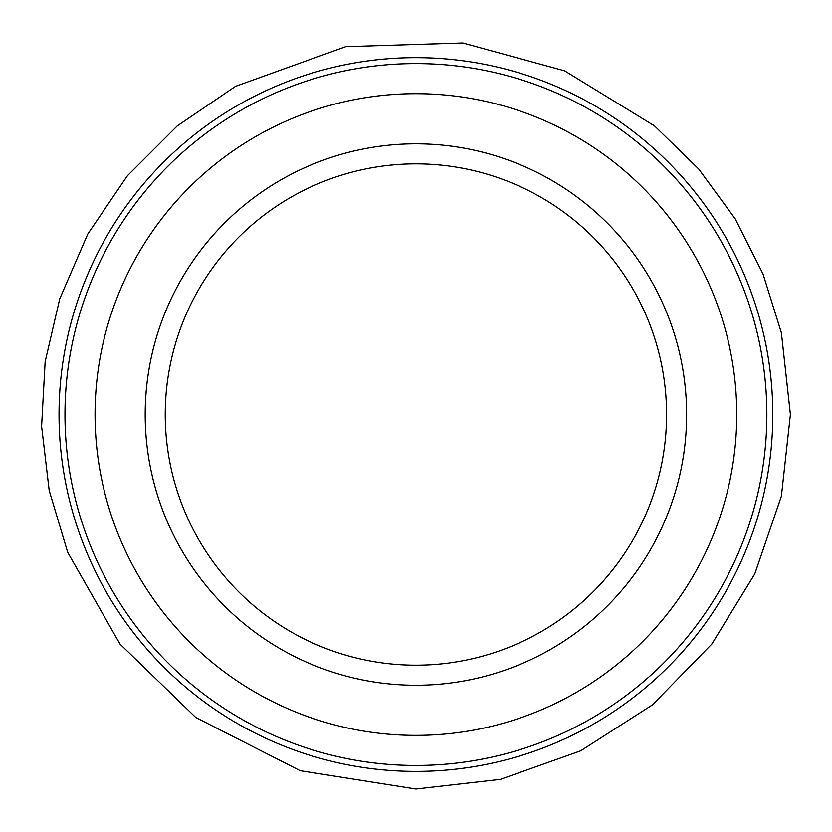 <?xml version="1.0" encoding="UTF-8"?>
<svg xmlns="http://www.w3.org/2000/svg" width="832" height="832" viewBox="0 0 832 832"><rect width="100%" height="100%" fill="white"/><g stroke="black" fill="none" stroke-linecap="round" stroke-linejoin="round"><path stroke-width="1.25" d="M666.578 414.523A250.661 250.661 0 0 1 290.576 631.602A250.661 250.661 0 0 1 290.576 197.444A250.661 250.661 0 0 1 666.578 414.523M415.906 765.45A350.927 350.927 0 0 0 719.826 239.054A350.927 350.927 0 0 0 111.998 239.054A350.927 350.927 0 0 0 415.906 765.45M415.906 735.374A320.85 320.85 0 0 0 693.774 254.103A320.85 320.85 0 0 0 138.039 254.103A320.85 320.85 0 0 0 415.906 735.374M415.906 685.246A270.722 270.722 0 0 0 650.354 279.167A270.722 270.722 0 0 0 181.459 279.167A270.722 270.722 0 0 0 415.906 685.246M415.906 771.399A356.876 356.876 0 0 0 724.974 236.09A356.876 356.876 0 0 0 106.85 236.09A356.876 356.876 0 0 0 415.906 771.399M415.906 789.017L500.469 779.345L580.663 750.828L652.34 704.943L711.818 644.051L754.759 573.976L781.383 496.215L790.4 414.523L781.383 332.831L763.006 273.936L735.218 218.847L698.755 169.083L654.618 125.975L564.637 70.834L462.842 42.983L345.738 46.665L235.498 86.351L177.195 125.975L127.358 175.812L87.734 234.114L59.738 298.802L45.146 361.754L41.6 426.286L49.192 490.464L67.714 552.386L120.006 644.051L195.79 717.496L300.186 770.692L415.906 789.017"/></g></svg>
